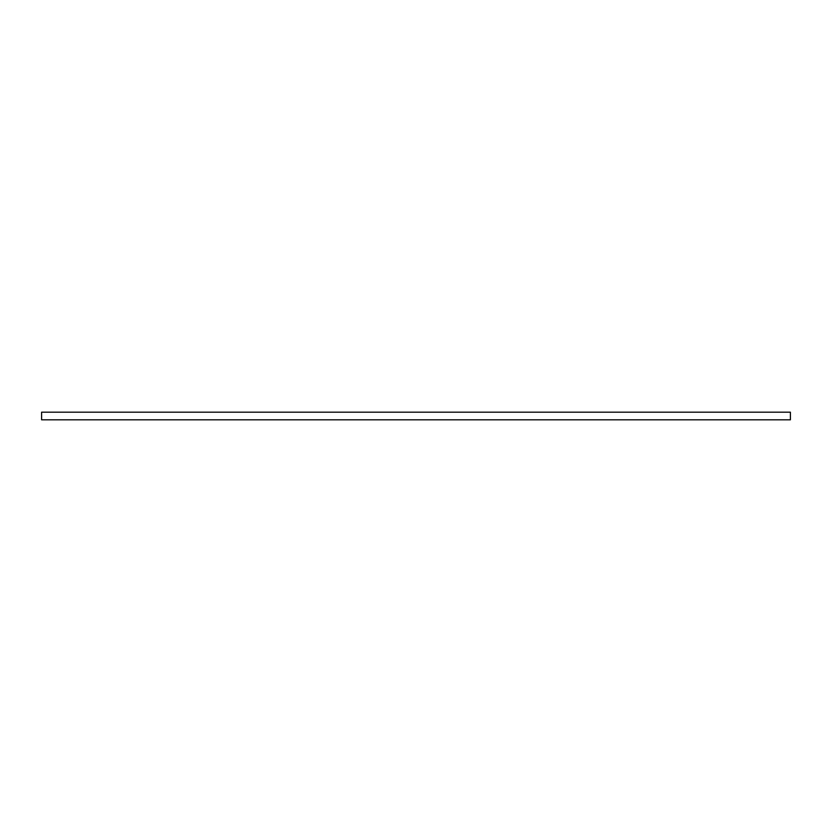 <?xml version="1.0" encoding="UTF-8"?>
<svg xmlns="http://www.w3.org/2000/svg" width="832" height="832" viewBox="0 0 832 832"><rect width="100%" height="100%" fill="white"/><g stroke="black" fill="none" stroke-linecap="round" stroke-linejoin="round"><path stroke-width="1.25" d="M41.6 419.817L790.4 419.817L790.4 412.183L41.6 412.183L41.6 419.817"/></g></svg>
